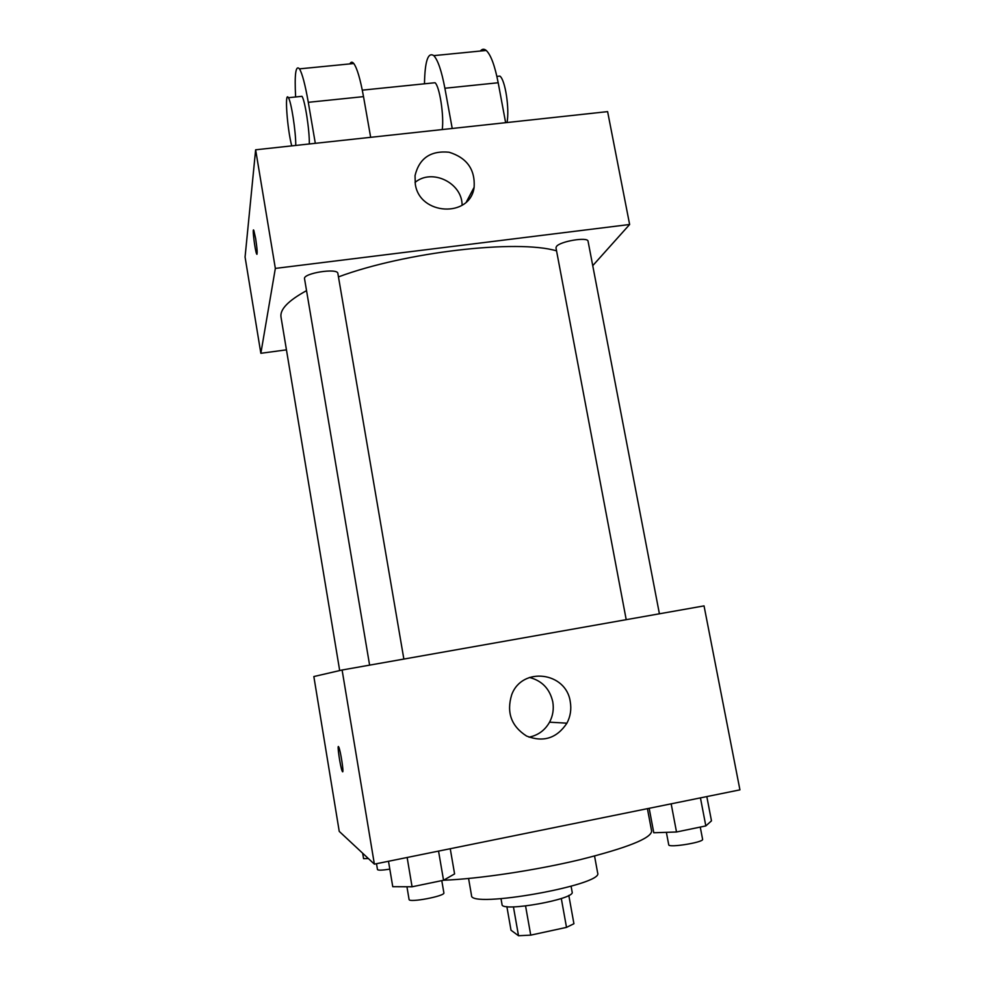 <?xml version="1.0" encoding="UTF-8"?>
<svg xmlns="http://www.w3.org/2000/svg" width="985" height="985" viewBox="0 0 985 985"><rect width="100%" height="100%" fill="white"/><g stroke="black" fill="none" stroke-linecap="round" stroke-linejoin="round"><path stroke-width="1.48" d="M561.302 898.492L566.51 927.378L530.743 935.134L518.516 935.738L511.018 930.234L506.869 906.606M566.51 927.378L573.923 923.733L568.813 895.414M571.103 886.241L572.15 892.078C575.572 899.194 501.303 912.43 502.042 904.562L501.02 898.726M525.571 906.003L530.743 935.134M513.431 906.865L518.516 935.738M594.558 856.051L597.661 872.993C604.211 884.912 469.5 908.909 471.519 895.463L468.577 878.485M647.416 808.66L651.639 831.118C651.159 838.297 627.396 847.789 580.337 859.609C535.249 870.432 478.427 878.928 443.595 880.233M374.374 864.14L339.234 831.377L313.846 676.547L342.103 670.009L374.374 864.14L739.932 789.859L704.041 605.886L342.103 670.009M570.266 701.751C571.559 709.298 570.45 716.44 566.929 723.175C556.808 738.307 543.351 742.604 526.556 736.041C511.277 726.204 506.315 712.463 511.683 694.807C521.927 666.34 566.227 671.795 570.266 701.751M342.595 771.772L342.263 771.292C340.281 767.364 336.648 742.124 338.791 747.147C340.527 750.459 344.024 773.114 342.595 771.772L342.275 771.292C340.293 767.364 336.661 742.124 338.803 747.147M529.45 677.458C541.984 680.697 549.765 688.798 552.77 701.788C554.001 708.991 552.93 715.787 549.556 722.19C544.902 730.353 538.056 735.339 529.019 737.162M339.69 670.563L281.008 317.084C279.765 309.45 288.273 300.634 306.544 290.649M338.458 276.896C405.327 251.975 517.408 239.17 556.562 250.867M659.408 613.79L588.07 241.276C588.107 236.572 559.726 241.313 556.414 246.57L555.983 247.851L626.214 619.676M369.609 665.134L304.537 278.743C302.715 273.251 337.818 267.686 337.867 273.436L403.862 659.063M260.853 353.295L286.45 349.847L260.853 353.295L275.344 268.412L260.853 353.295L245.068 257.048L255.632 149.794L275.344 268.412L629.637 224.494L275.344 268.412M629.637 224.494L592.736 265.667L629.637 224.494L607.61 111.625L255.632 149.794M706.811 796.594L711.478 820.837L705.826 825.922L676.51 831.993L653.769 832.756L649.177 808.303M700.446 797.887L705.826 825.922M671.167 803.834L676.51 831.993M666.377 832.337L668.729 844.798C668.409 848.097 704.078 842.298 702.601 839.294L700.261 827.08M450.243 848.725L454.59 873.917L443.546 880.258L412.075 886.783L392.756 886.697L388.496 861.272M438.547 851.102L443.546 880.258M407.137 857.479L412.075 886.783M406.94 886.759L409.07 899.453C408.726 903.036 445.405 896.079 443.878 892.866L441.785 880.627M368.402 858.575L363.576 858.661L362.677 853.244M376.504 863.71L377.477 869.57C378.178 870.457 382.291 870.309 389.814 869.152M415.288 184.01L415.042 175.601C419.241 158.277 430.58 150.483 449.049 152.219C466.89 157.772 475.25 169.469 474.13 187.298C470.313 218.091 419.401 215.506 415.288 184.01M462.088 205.299C462.408 182.939 431.972 168.066 415.042 182.434M255.657 238.555C257.233 249.267 257.565 254.401 256.654 253.97C254.992 250.83 252.012 226.168 253.81 230.392L255.657 238.555M253.527 230.047C252.369 229.677 255.213 251.31 256.654 253.97L256.95 254.315M467.21 200.361L467.924 200.275M442.24 129.564C444.173 115.947 439.606 86.286 435.038 82.728L432.501 82.986M452.226 128.481L444.888 88.244L498.188 82.752C494.827 65.564 490.838 54.803 486.233 50.457C484.078 48.684 482.133 48.881 480.397 51.035M424.473 83.799C424.904 61.181 428.007 51.799 433.794 55.628C437.906 60.048 441.6 70.92 444.888 88.244M315.311 143.317L308.293 102.317L363.514 96.629L370.668 137.321M363.514 96.629C360.338 79.108 357.087 68.076 353.775 63.52C352.236 61.649 350.956 61.772 349.909 63.902M505.637 122.682L498.188 82.752M507.004 122.534C509.713 108.953 505.194 79.551 499.875 76.104L496.883 76.387L499.875 76.104M309.315 143.97C309.622 130.303 304.956 100.113 301.964 96.321L300.437 96.481M308.293 102.317C305.19 84.661 302.26 73.506 299.477 68.864C295.734 64.764 294.441 74.134 295.623 96.973M291.745 145.879C287.214 129.072 284.431 90.398 288.396 97.712C291.24 101.529 295.906 131.768 295.759 145.448M549.556 722.19L566.929 723.175M474.13 187.298L466.41 201.876M435.038 82.728L362.308 90.152M288.396 97.712L301.964 96.321M433.794 55.628L486.233 50.457M299.477 68.864L353.775 63.52"/></g></svg>
